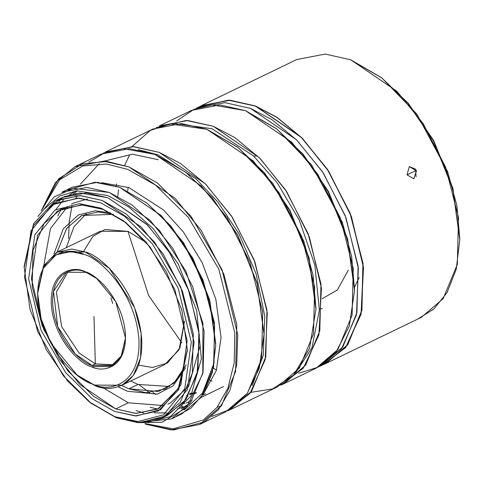 <?xml version="1.0" encoding="UTF-8"?>
<svg xmlns="http://www.w3.org/2000/svg" width="484" height="484" viewBox="0 0 484 484"><rect width="100%" height="100%" fill="white"/><g stroke="black" fill="none" stroke-linecap="round" stroke-linejoin="round"><path stroke-width="0.73" d="M186.522 395.47L188.004 396.487L186.522 395.47M111.042 297.86L112.657 303.504L111.042 297.86M105.246 152.091L133.699 146.622L159.212 152.369L205.313 183.799L231.419 215.906L254.07 259.745L266.95 310.044L265.783 356.889L251.626 391.205L229.815 409.887L227.686 410.862L250.107 393.238L265.196 359.666L267.277 312.87L254.905 261.929L232.272 217.201L205.894 184.386L180.768 163.653L159.212 152.369L132.683 146.579L103.165 153.156L132.683 146.579L159.212 152.369L205.313 183.799L231.419 215.906L254.07 259.745L266.95 310.044L265.783 356.889L251.626 391.205L229.815 409.887L227.686 410.862L250.107 393.238L265.196 359.666L267.277 312.87L254.905 261.929L232.272 217.201L205.894 184.386L180.768 163.653L159.212 152.369L133.699 146.622L105.246 152.091L152.956 129.034L181.415 123.571L206.922 129.319L237.674 147.19L263.762 172.364L289.493 210.135L308.961 258.396L315.949 309.179L309.542 348.317L293.534 375.136L272.565 388.936L250.772 392.367L272.565 388.936L293.534 375.136L309.542 348.317L315.949 309.179L308.961 258.396L289.493 210.135L263.762 172.364L237.674 147.19L206.922 129.319L181.415 123.571L152.956 129.034L105.246 152.091M201.144 397.388L223.56 386.553L201.144 397.388M277.526 386.831L299.342 368.149L313.493 333.833L314.661 286.994L301.78 236.694L279.129 192.85L253.023 160.742L206.922 129.319L170.241 123.965L150.246 130.444L131.999 146.561L150.246 130.444L170.241 123.965L206.922 129.319L253.023 160.742L279.129 192.85L301.78 236.694L314.661 286.994L313.493 333.833L299.342 368.149L277.526 386.831L229.815 409.887L277.526 386.831M116.632 183.92L116.257 186.068L116.632 183.92M210.038 380.146L211.95 381.192L210.038 380.146M183.454 402.755L184.785 403.759L183.454 402.755M196.425 392.639L189.764 393.504L196.425 392.639M86.043 272.341L66.502 272.238L53.482 291.428L57.723 326.603L75.377 354.1L92.069 365.481L95.324 363.901L79.08 352.963L61.637 326.664L56.368 292.027L68.171 271.53L56.368 292.027L61.637 326.664L79.08 352.963L95.324 363.901L92.069 365.481L111.604 365.577L121.224 356.079L125.513 337.808L121.411 355.728L112.137 365.311L92.069 365.481C81.56 363.2 55.436 339.387 52.714 304.726C50.983 270.453 75.292 266.321 86.043 272.341L85.287 271.79C95.995 274.113 122.609 298.38 125.386 333.7C127.153 368.633 102.378 372.837 91.422 366.703C80.713 364.385 54.099 340.119 51.322 304.793C49.556 269.866 74.33 265.656 85.287 271.79C74.33 265.656 49.556 269.866 51.322 304.793C54.099 340.119 80.713 364.385 91.422 366.703L111.961 366.491L121.417 356.593L125.513 338.153L115.749 301.611L96.631 278.385L85.287 271.79L96.903 278.602L86.043 272.341L66.502 272.238L53.482 291.428L57.723 326.603L75.377 354.1L92.069 365.481L95.324 363.901L113.202 364.718L95.324 363.901L93.981 316.53L95.324 363.901L79.08 352.963L61.637 326.664L56.368 292.027L68.171 271.53L56.368 292.027L61.637 326.664L79.08 352.963L95.324 363.901L92.069 365.481L111.604 365.577L121.224 356.079L125.513 337.808L121.411 355.728L112.137 365.311L92.069 365.481C81.56 363.2 55.436 339.387 52.714 304.726C50.983 270.453 75.292 266.321 86.043 272.341L85.287 271.79C95.995 274.113 122.609 298.38 125.386 333.7C127.153 368.633 102.378 372.837 91.422 366.703C80.713 364.385 54.099 340.119 51.322 304.793C49.556 269.866 74.33 265.656 85.287 271.79C74.33 265.656 49.556 269.866 51.322 304.793C54.099 340.119 80.713 364.385 91.422 366.703L111.961 366.491L121.417 356.593L125.513 338.153L115.749 301.611L96.631 278.385L85.287 271.79L96.903 278.602L86.043 272.341M253.689 156.114L257.458 155.848L253.689 156.114M322.162 298.719L337.33 290.037L348.292 270.175L337.33 290.037L322.162 298.719M319.416 308.895L322.217 308.574L319.416 308.895M359.128 277.447L354.56 287.242L359.128 277.447M325.823 363.381L320.983 365.722L325.823 363.381L347.621 344.717L361.772 310.425L362.933 263.611L350.065 213.347L327.426 169.533L301.338 137.45L255.274 106.044L229.779 100.303L201.344 105.766L196.504 108.107L224.939 102.644L250.434 108.386L296.498 139.791L322.586 171.874L345.225 215.689L358.093 265.952L356.926 312.761L342.781 347.052L320.983 365.722L319.41 366.455L341.662 348.565L356.496 314.83L358.341 268.045L345.842 217.304L323.221 172.836L296.934 140.227L271.905 119.615L250.434 108.386L296.498 139.791L322.586 171.874L345.225 215.689L358.093 265.952L356.926 312.761L342.781 347.052L320.983 365.722L319.41 366.455L341.662 348.565L356.496 314.83L358.341 268.045L345.842 217.304L323.221 172.836L296.934 140.227L271.905 119.615L250.434 108.386L224.939 102.644L196.504 108.107L204.375 104.302M247.034 111.768L276.66 128.853L311.454 164.748L342.369 222.428L351.62 256.381L354.542 289.831L351.62 256.381L342.369 222.428L311.454 164.748L276.66 128.853L247.034 111.768M354.554 289.148L347.663 239.066L328.461 191.464L303.087 154.221L276.267 128.544L302.349 153.718L328.085 191.482L347.554 239.749L354.536 290.527L349.357 325.98L336.162 351.85L318.2 367.12L298.67 373.273L318.2 367.12L336.162 351.85L349.357 325.98L354.536 290.527L347.554 239.749L328.085 191.482L302.349 153.718L276.267 128.544L245.515 110.667L220.002 104.919L191.549 110.388L220.002 104.919L245.515 110.667L276.267 128.544L303.087 154.221L328.461 191.464L347.663 239.066L354.554 289.148M176.721 120.897L194.157 109.215L212.391 104.974L245.515 110.667L291.616 142.096L317.722 174.204L340.373 218.042L353.253 268.342L352.086 315.187L337.929 349.502L316.119 368.185L337.929 349.502L352.086 315.187L353.253 268.342L340.373 218.042L317.722 174.204L291.616 142.096L245.515 110.667L212.391 104.974L194.157 109.215L176.721 120.897M159.272 125.985L187.725 120.516L213.238 126.263L259.339 157.693L285.445 189.801L308.096 233.639L320.977 283.939L319.809 330.784L305.652 365.099L283.842 383.782L280.635 385.204L303.347 368.118L318.902 334.946L321.449 288.186L309.343 236.93L286.728 191.761L260.217 158.577L234.922 137.637L213.238 126.263L186.207 120.455L156.163 127.613L186.207 120.455L213.238 126.263L259.339 157.693L285.445 189.801L308.096 233.639L320.977 283.939L319.809 330.784L305.652 365.099L283.842 383.782L280.635 385.204L303.347 368.118L318.902 334.946L321.449 288.186L309.343 236.93L286.728 191.761L260.217 158.577L234.922 137.637L213.238 126.263L187.725 120.516L159.272 125.985L191.549 110.388L159.272 125.985M174.887 123.559L211.95 128.714L253.465 155.902L277.278 182.922L299.324 220.19L314.8 264.845L319.379 310.069L311.98 347.814L295.446 373.055L311.98 347.814L319.379 310.069L314.8 264.845L299.324 220.19L277.278 182.922L253.465 155.902L211.95 128.714L174.887 123.559L211.95 128.714L253.465 155.902L277.278 182.922L299.324 220.19L314.8 264.845L319.379 310.069L311.98 347.814L295.446 373.055L311.98 347.814L319.379 310.069L314.8 264.845L299.324 220.19L277.278 182.922L253.465 155.902L211.95 128.714L174.887 123.559M181.839 342.841L148.63 295.524L127.964 231.346L148.63 295.524L181.839 342.841M127.655 190.853L128.224 187.314L127.655 190.853M213.371 368.239L216.499 370L213.371 368.239M208.441 130.414L238.067 147.499L272.867 183.394L303.777 241.074L313.033 275.027L315.955 308.483L313.033 275.027L303.777 241.074L272.867 183.394L238.067 147.499L208.441 130.414M117.812 196.28L118.526 189.74L117.812 196.28M124.678 165.365L129.482 155.195L124.678 165.365M315.961 307.794L309.07 257.712L289.874 210.117L264.494 172.867L237.674 147.19L264.494 172.867L289.874 210.117L309.07 257.712L315.961 307.794M138.321 149.665L157.923 154.826L195.911 178.802L217.848 201.973L239.084 234.02L256.006 273.545L264.79 316.106L263.266 355.268L252.273 385.482L263.266 355.268L264.79 316.106L256.006 273.545L239.084 234.02L217.848 201.973L195.911 178.802L157.923 154.826L138.321 149.665L157.923 154.826L195.911 178.802L217.848 201.973L239.084 234.02L256.006 273.545L264.79 316.106L263.266 355.268L252.273 385.482L263.266 355.268L264.79 316.106L256.006 273.545L239.084 234.02L217.848 201.973L195.911 178.802L157.923 154.826L138.321 149.665M155.921 394.436L152.932 392.506L155.921 394.436M75.982 198.083L76.853 195.548L75.982 198.083M103.715 161.214L132.404 154.19L158.238 159.702L132.404 154.19L103.715 161.214M149.659 392.736L139.223 384.877L149.659 392.736M69.224 221.575L72.013 205.555L69.224 221.575L68.546 238.612L69.224 221.575M80.459 184.12L99.293 163.646L80.459 184.12M221.581 405.616L217.062 407.371L221.581 405.616M180.58 405.913L183.158 406.651L180.58 405.913M186.025 172.492L212.034 197.508L237.717 235.127L257.131 283.273L264.028 333.918L257.131 283.273L237.717 235.127L212.034 197.508L186.025 172.492M75.976 193.364L75.099 195.615L75.976 193.364M264.034 333.573L257.095 283.14L237.759 235.212L212.204 197.708L185.753 172.28L211.841 197.454L237.571 235.224L257.04 283.485L264.028 334.269L259.285 368.264L247.13 393.637L230.348 409.331L211.78 416.452L230.348 409.331L247.13 393.637L259.285 368.264L264.028 334.269L257.04 283.485L237.571 235.224L211.841 197.454L185.753 172.28L155.001 154.402L129.494 148.661L101.035 154.124L129.494 148.661L155.001 154.402L185.753 172.28L212.204 197.708L237.759 235.212L257.095 283.14L264.034 333.573M88.899 162.146L105.869 152.073L123.341 148.63L155.001 154.402L201.102 185.832L227.208 217.939L249.859 261.784L262.739 312.083L261.572 358.922L247.415 393.238L225.604 411.92L247.415 393.238L261.572 358.922L262.739 312.083L249.859 261.784L227.208 217.939L201.102 185.832L155.001 154.402L123.341 148.63L105.869 152.073L88.899 162.146M41.273 210.746L55.418 182.516L75.074 166.671L103.534 161.202L129.04 166.95L175.141 198.379L201.247 230.481L223.898 274.325L236.779 324.625L235.611 371.47L221.454 405.786L199.644 424.468L171.191 429.937L145.678 424.19L173.447 430.01L204.236 421.969L218.447 409.652L229.833 390.661L236.688 365.196L237.729 334.74L222.005 269.606L190.926 216.179L157.482 183.061L129.04 166.95L107.097 161.474L82.534 163.725L58.612 178.844L41.273 210.746L55.418 182.516L75.074 166.671L103.534 161.202L129.04 166.95L175.141 198.379L201.247 230.481L223.898 274.325L236.779 324.625L235.611 371.47L221.454 405.786L199.644 424.468L171.191 429.937L145.678 424.19L144.898 423.627L145.678 424.19L173.447 430.01L204.236 421.969L218.447 409.652L229.833 390.661L236.688 365.196L237.729 334.74L222.005 269.606L190.926 216.179L157.482 183.061L129.04 166.95L107.097 161.474L82.534 163.725L58.612 178.844L41.273 210.746M42.175 209.421L59.617 179.776L82.891 165.921L106.577 164.052L127.752 169.4L155.558 185.112L188.264 217.286L218.841 269.219L234.8 332.907L234.183 362.952L227.861 388.295L217.02 407.419L203.286 420.033L173.163 428.842L145.708 423.681L173.163 428.842L203.286 420.033L217.02 407.419L227.861 388.295L234.183 362.952L234.8 332.907L218.841 269.219L188.264 217.286L155.558 185.112L127.752 169.4L106.577 164.052L82.891 165.921L59.617 179.776L42.175 209.421L59.617 179.776L82.891 165.921L106.577 164.052L127.752 169.4L155.558 185.112L188.264 217.286L218.841 269.219L234.8 332.907L234.183 362.952L227.861 388.295L217.02 407.419L203.286 420.033L173.163 428.842L145.708 423.681L173.163 428.842L203.286 420.033L217.02 407.419L227.861 388.295L234.183 362.952L234.8 332.907L218.841 269.219L188.264 217.286L155.558 185.112L127.752 169.4L106.577 164.052L82.891 165.921L59.617 179.776L42.175 209.421M57.777 216.039L61.172 209.028L57.777 216.039M101.882 182.722L128.932 187.586L163.489 209.947L183.369 231.975L202.07 262.401L215.828 299.245L221.043 337.378L216.396 370.32L203.722 393.492L216.396 370.32L221.043 337.378L215.828 299.245L202.07 262.401L183.369 231.975L163.489 209.947L128.932 187.586L101.882 182.722L128.932 187.586L163.489 209.947L183.369 231.975L202.07 262.401L215.828 299.245L221.043 337.378L216.396 370.32L203.722 393.492L216.396 370.32L221.043 337.378L215.828 299.245L202.07 262.401L183.369 231.975L163.489 209.947L128.932 187.586L101.882 182.722M157.82 409.041L150.209 407.34L157.82 409.041M55.866 209.53L63.519 199.892L55.866 209.53M69.593 194.731L75.873 190.962L69.593 194.731M190.103 403.178L181.561 408.532L190.103 403.178M166.436 412.882L154.13 412.882L166.436 412.882M177.398 408.871L184.997 406.687L177.398 408.871M77.416 190.781L73.465 193.794L77.416 190.781M121.768 188.76L161.093 215.441L183.406 242.611L202.935 279.776L214.388 322.665L214.019 363.048L202.487 393.141L184.138 409.996L202.487 393.141L214.019 363.048L214.388 322.665L202.935 279.776L183.406 242.611L161.093 215.441L121.768 188.76M143.887 413.112L136.113 410.517L143.887 413.112M58.879 201.471L62.739 197.309L58.879 201.471M215.755 343.809L209.735 300.032L192.953 258.426L170.767 225.871L146.912 203.105L169.848 225.242L192.475 258.45L209.596 300.891L215.737 345.54L212.331 372.692L203.486 393.879L190.926 408.187L176.533 416.046L190.926 408.187L203.486 393.879L212.331 372.692L215.737 345.54L209.596 300.891L192.475 258.45L169.848 225.242L146.912 203.105L119.875 187.387L97.441 182.335L72.418 187.145L97.441 182.335L119.875 187.387L146.912 203.105L170.767 225.871L192.953 258.426L209.735 300.032L215.755 343.809M52.46 204.678L53.742 202.881L52.46 204.678M67.312 190.012L94.918 182.262L119.875 187.387L160.41 215.023L183.363 243.252L203.28 281.803L214.606 326.034L213.583 367.223L201.132 397.4L181.954 413.826L201.132 397.4L213.583 367.223L214.606 326.034L203.28 281.803L183.363 243.252L160.41 215.023L119.875 187.387L94.918 182.262L67.312 190.012M61.891 192.227L86.914 187.423L109.348 192.475L149.883 220.111L172.836 248.34L192.759 286.891L204.085 331.123L203.056 372.311L190.611 402.482L171.427 418.914L137.504 422.629L162.019 422.296L186.376 407.691L202.796 373.581L202.959 323.457L185.91 271.24L159.43 230.457L132.368 205.192L109.348 192.475L73.393 188.373L54.16 196.915L37.903 216.499L54.16 196.915L73.393 188.373L109.348 192.475L149.883 220.111L172.836 248.34L192.759 286.891L204.085 331.123L203.056 372.311L190.611 402.482L171.427 418.914L137.504 422.629L162.019 422.296L186.376 407.691L202.796 373.581L202.959 323.457L185.91 271.24L159.43 230.457L132.368 205.192L109.348 192.475L86.914 187.423L61.891 192.227L72.418 187.145L61.891 192.227M44.159 209.094L59.786 196.02L76.732 190.853L107.738 195.542L128.738 206.898L153.38 228.829L178.287 264.058L196.686 310.565L201.374 358.759L190.787 396.184L170.332 416.657L147.197 422.326L170.332 416.657L190.787 396.184L201.374 358.759L196.686 310.565L178.287 264.058L153.38 228.829L128.738 206.898L107.738 195.542L128.738 206.898L153.38 228.829L178.287 264.058L196.686 310.565L201.374 358.759L190.787 396.184L170.332 416.657L147.197 422.326L170.332 416.657L190.787 396.184L201.374 358.759L196.686 310.565L178.287 264.058L153.38 228.829L128.738 206.898L107.738 195.542L76.732 190.853L59.786 196.02L44.159 209.094M49.598 206.553L64.36 196.583L79.806 192.953L107.878 197.756L147.608 225.096L170.023 253.174L189.129 291.398L199.317 334.74L197.103 374.241L183.902 402.21L164.675 416.573L183.902 402.21L197.103 374.241L199.317 334.74L189.129 291.398L170.023 253.174L147.608 225.096L107.878 197.756L86.327 192.904L62.285 197.52L86.327 192.904L107.878 197.756L146.827 224.31L168.88 251.432L188.016 288.47L198.9 330.965L197.914 370.538L185.953 399.53L167.524 415.314L185.953 399.53L197.914 370.538L198.9 330.965L188.016 288.47L168.88 251.432L146.827 224.31L107.878 197.756L79.806 192.953L64.36 196.583L49.598 206.553M56.676 200.231L80.713 195.615L102.269 200.467L141.213 227.02L163.265 254.142L182.407 291.18L193.285 333.676L192.299 373.255L180.344 402.246L161.916 418.025L137.873 422.647L116.323 417.789L139.785 422.714L165.794 415.913L187.423 389.463L194.09 342.224L180.804 287.193L154.547 242.061L126.294 214.079L102.269 200.467L80.017 195.584L55.243 200.957L33.59 223.614L24.212 265.837L33.59 223.614L55.243 200.957L80.017 195.584L102.269 200.467L141.213 227.02L163.265 254.142L182.407 291.18L193.285 333.676L192.299 373.255L180.344 402.246L161.916 418.025L137.873 422.647L116.323 417.789L89.25 401.841L67.572 380.92L46.186 349.533L30.008 309.427L24.2 267.222L33.42 225.689L54.722 203.401L79.092 198.113L100.981 202.923L124.612 216.312L152.406 243.833L178.233 288.234L191.301 342.363L184.743 388.834L163.465 414.849L137.88 421.534L114.805 416.694L116.323 417.789L139.785 422.714L165.794 415.913L187.423 389.463L194.09 342.224L180.804 287.193L154.547 242.061L126.294 214.079L102.269 200.467L80.713 195.615L56.676 200.231L62.285 197.52L56.676 200.231M90.339 402.688L116.323 417.789L114.805 416.694L137.88 421.534L163.465 414.849L184.743 388.834L191.301 342.363L178.233 288.234L152.406 243.833L124.612 216.312L100.981 202.923L77.9 198.083L52.314 204.768L31.043 230.783L24.478 277.253L37.546 331.383L63.374 375.784L91.173 403.305L114.805 416.694L89.25 401.841L67.572 380.92L46.186 349.533L30.008 309.427L24.2 267.222L33.42 225.689L54.722 203.401L79.092 198.113L100.981 202.923L124.612 216.312L152.406 243.833L178.233 288.234L191.301 342.363L184.743 388.834L163.465 414.849L137.88 421.534L114.805 416.694L116.323 417.789L90.339 402.688M101.325 208.241L123.777 220.97L150.191 247.118L174.736 289.305L187.151 340.742L180.913 384.895L160.7 409.621L136.385 415.974L114.46 411.376L92.002 398.647L65.588 372.499L41.049 330.312L28.635 278.875L34.866 234.722L55.079 209.996L79.394 203.643L101.325 208.241L79.394 203.643L55.079 209.996L34.866 234.722L28.635 278.875L41.049 330.312L65.588 372.499L92.002 398.647L114.46 411.376L135.26 415.938L158.413 410.916L178.65 389.741L187.411 350.271L181.899 310.171L166.526 272.062L146.204 242.242L125.604 222.356L101.325 208.241L126.155 222.785L101.325 208.241L123.777 220.97L150.191 247.118L174.736 289.305L187.151 340.742L180.913 384.895L160.7 409.621L136.385 415.974L114.46 411.376L92.002 398.647L65.588 372.499L41.049 330.312L28.635 278.875L34.866 234.722L55.079 209.996L79.394 203.643L101.325 208.241L79.394 203.643L55.079 209.996L34.866 234.722L28.635 278.875L41.049 330.312L65.588 372.499L92.002 398.647L114.46 411.376L135.26 415.938L158.413 410.916L178.65 389.741L187.411 350.271L181.899 310.171L166.526 272.062L146.204 242.242L125.604 222.356L101.325 208.241L102.838 209.342L83.048 204.883L60.972 209.124L44.044 223.62L33.063 250.24L32.156 286.589L42.15 325.611L59.726 359.63L79.981 384.538L115.749 408.919L93.684 396.42L67.73 370.726L43.62 329.271L31.418 278.736L37.546 235.351L57.408 211.06L81.294 204.823L102.838 209.342L126.155 222.785L101.325 208.241M187.417 349.575L178.638 388.005L158.764 408.563L136.101 413.403L115.749 408.919L135.538 413.378L157.621 409.137L178.233 388.761L187.417 349.575L178.638 388.005L158.764 408.563L136.101 413.403L115.749 408.919L128.375 402.815L102.765 387.563L128.375 402.815L115.749 408.919L93.684 396.42L67.73 370.726L43.62 329.271L31.418 278.736L37.546 235.351L57.408 211.06L81.294 204.823L102.838 209.342L83.048 204.883L60.972 209.124L44.044 223.62L33.063 250.24L32.156 286.589L42.15 325.611L59.726 359.63L79.981 384.538L115.749 408.919L135.538 413.378L157.621 409.137L178.233 388.761L187.417 349.575M43.79 265.504L50.445 228.611L67.542 206.601L50.445 228.611L43.79 265.504L50.445 228.611L67.542 206.601L50.445 228.611L43.79 265.504M73.598 203.02L87.429 199.033L73.598 203.02L71.432 204.145M188.621 386.42L170.247 403.033L188.621 386.42L199.977 346.151L188.621 386.42M163.677 405.556L128.375 402.815L163.677 405.556L128.375 402.815L115.749 408.919L128.375 402.815L163.677 405.556M185.56 367.858L173.06 385.917L157.379 394.103L127.631 391.284L118.126 386.764L127.631 391.284L157.379 394.103L173.06 385.917L185.56 367.858L173.06 385.917L157.379 394.103L127.631 391.284L118.126 386.764L127.631 391.284L157.379 394.103L173.06 385.917L185.56 367.858M53.96 253.967L63.216 228.841L78.347 214.993L95.088 210.782L110.673 212.887L95.088 210.782L78.347 214.993L63.216 228.841L53.96 253.967L63.216 228.841L78.347 214.993L95.088 210.782L110.673 212.887L95.088 210.782L78.347 214.993L63.216 228.841L53.96 253.967M186.104 364.815L173.931 383.134L158.431 391.502L128.919 388.834L121.532 385.452L128.919 388.834L146.071 392.699L165.207 389.021L176.938 380.115L186.104 364.815L173.931 383.134L158.431 391.502L128.919 388.834L138.043 384.429L130.662 381.047L138.043 384.429L128.919 388.834L121.532 385.452L128.919 388.834L146.071 392.699L165.207 389.021L176.938 380.115L186.104 364.815M57.106 252.116L66.762 228.267L81.85 215.483L113.395 214.345L98.052 211.944L81.445 215.676L66.598 228.49L57.106 252.116L66.762 228.267L81.85 215.483L113.395 214.345L98.052 211.944L81.445 215.676L66.598 228.49L57.106 252.116M66.229 247.699L73.985 226.712L86.158 213.789L73.985 226.712L66.229 247.699M169.612 386.498L138.043 384.429L169.612 386.498L138.043 384.429L130.662 381.047L138.043 384.429L128.919 388.834L138.043 384.429L169.612 386.498M83.611 251.365L92.855 236.416L104.949 229.495L128.145 231.412L146.646 242.762L128.145 231.412L100.23 231.267L128.145 231.412L146.646 242.762L128.145 231.412L104.949 229.495L92.855 236.416L83.611 251.365M184.501 321.104L179.975 347.839L167.44 363.073L152.412 367.477L138.593 365.148L152.412 367.477L167.44 363.073L179.975 347.839L184.501 321.104L179.056 349.793L164.663 364.615L179.056 349.793L184.501 321.104M37.661 292.766L43.596 265.861L57.542 251.898L85.456 252.043L109.299 268.299L134.522 307.582L141.183 333.597L140.578 357.827L133.257 375.578L121.974 385.24L94.059 385.095C109.42 393.698 144.147 387.799 141.673 338.83C137.783 289.317 100.466 255.298 85.456 252.043L71.832 249.054L56.664 252.339L43.409 266.212L37.667 292.064L43.409 266.212L56.664 252.339L71.832 249.054L85.456 252.043L109.299 268.299L134.522 307.582L141.183 333.597L140.578 357.827L133.257 375.578L121.974 385.24L94.059 385.095L77.059 375.003L50.971 343.313L41.17 319.016L37.655 293.449L43.239 268.287L56.144 254.784L70.906 251.583L84.168 254.493C98.778 257.663 135.096 290.775 138.884 338.969C141.298 386.631 107.49 392.373 92.541 384L94.059 385.095C109.42 393.698 144.147 387.799 141.673 338.83C137.783 289.317 100.466 255.298 85.456 252.043L57.542 251.898L100.23 231.267L57.542 251.898L43.596 265.861L37.661 292.766M78.154 375.85L92.541 384C107.49 392.373 141.298 386.631 138.884 338.969C135.096 290.775 98.778 257.663 84.168 254.493C69.218 246.126 35.411 251.868 37.825 299.529C41.612 347.724 77.93 380.835 92.541 384L77.059 375.003L50.971 343.313L41.17 319.016L37.655 293.449L43.239 268.287L56.144 254.784L70.906 251.583L84.168 254.493C98.778 257.663 135.096 290.775 138.884 338.969C141.298 386.631 107.49 392.373 92.541 384L78.154 375.85M196.195 393.111L189.262 394.393L196.195 393.111M205.543 393.728L202.711 395.095L205.543 393.728M192.184 400.183L186.165 403.093L192.184 400.183M113.202 364.718L95.324 363.901L113.202 364.718M95.324 363.901L93.981 316.53L95.324 363.901M144.898 423.627L145.678 424.19L144.898 423.627M114.805 416.694L137.88 421.534L163.465 414.849L184.743 388.834L191.301 342.363L178.233 288.234L152.406 243.833L124.612 216.312L100.981 202.923L77.9 198.083L52.314 204.768L31.043 230.783L24.478 277.253L37.546 331.383L63.374 375.784L91.173 403.305L114.805 416.694M92.541 384C107.49 392.373 141.298 386.631 138.884 338.969C135.096 290.775 98.778 257.663 84.168 254.493C69.218 246.126 35.411 251.868 37.825 299.529C41.612 347.724 77.93 380.835 92.541 384M459.788 239.671L452.909 188.209L433.712 140.608L408.333 103.364L381.513 77.688L407.595 102.862L433.331 140.626L452.8 188.893L459.788 239.671L456.243 269.231L447.016 292.699L433.767 309.082L418.358 318.672M325.938 363.442L322.937 364.779L345.594 347.591L361.058 314.346L363.52 267.579L351.366 216.384L328.745 171.294L302.264 138.176L276.999 117.279L255.34 105.923L301.435 137.353L327.541 169.454L350.198 213.299L363.079 263.599L361.911 310.444L347.754 344.759L325.938 363.442L421.364 317.329L443.175 298.646L457.332 264.331L458.499 217.485L445.619 167.186L422.968 123.347L396.862 91.24L350.761 59.81L381.513 77.688M198.954 107L228.611 100.255L255.274 106.044L276.848 117.346L302.01 138.128L328.412 171.033L351.021 215.864L363.303 266.859L361.082 313.614L345.872 347.04L323.379 364.494M350.761 59.81L325.248 54.063L296.795 59.532L201.368 105.645L229.827 100.176L255.34 105.923L228.4 100.115L198.452 107.164M413.802 178.79L416.44 170.882L409.325 166.538L415.599 169.218L416.077 176.811M407.038 174.863L413.838 178.778L416.494 170.858L409.343 166.538L407.038 174.863L416.307 170.386L407.038 174.863M352.279 60.911L381.906 77.997L416.7 113.891L447.615 171.572L456.866 205.525L459.794 238.975M283.842 383.782L316.119 368.185L283.842 383.782M75.074 166.671L101.035 154.124L75.074 166.671M199.644 424.468L225.604 411.92L199.644 424.468M171.427 418.914L181.954 413.826L171.427 418.914M161.916 418.025L167.524 415.314L161.916 418.025M24.2 267.222L24.212 265.837L24.2 267.222M167.845 404.194L170.247 403.033L167.845 404.194M121.974 385.24L164.663 364.615L121.974 385.24M37.655 293.449L37.667 292.064L37.655 293.449"/></g></svg>

